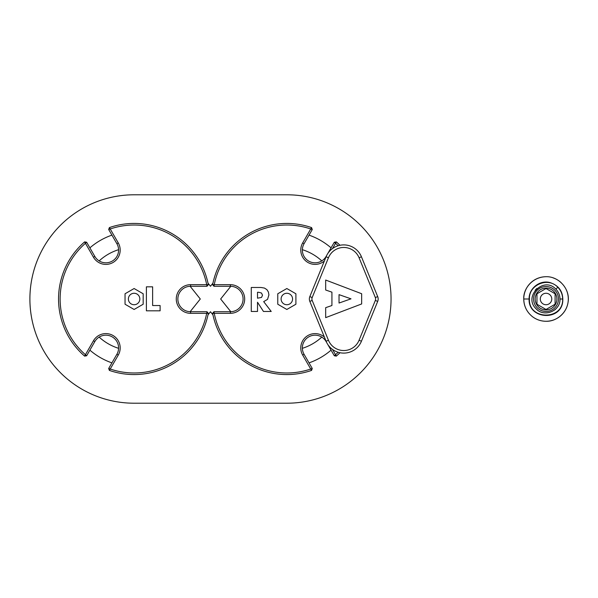 <?xml version="1.0" encoding="UTF-8"?>
<svg xmlns="http://www.w3.org/2000/svg" width="598" height="598" viewBox="0 0 598 598"><rect width="100%" height="100%" fill="white"/><g stroke="black" fill="none" stroke-linecap="round" stroke-linejoin="round"><path stroke-width="0.9" d="M207.999 283.16L210.474 286.255L212.948 283.16M118.591 249.68A51.705 51.705 0 0 0 99.156 260.9M99.156 337.1A51.705 51.705 0 0 0 118.591 348.32M111.923 362.874A67.619 67.619 0 0 1 89.879 350.144M89.879 247.856A67.619 67.619 0 0 1 111.923 235.126M190.127 311.722L200.293 299L190.127 286.278M212.948 314.84L210.474 311.745L207.999 314.84M134.109 403.209L286.838 403.209A104.209 104.209 0 0 0 391.047 299A104.209 104.209 0 0 0 286.838 194.791L134.109 194.791A104.209 104.209 0 0 0 29.9 299A104.209 104.209 0 0 0 134.109 403.209M309.024 235.126A67.619 67.619 0 0 1 331.068 247.856M331.068 350.144A67.619 67.619 0 0 1 309.024 362.874M302.356 348.32A51.705 51.705 0 0 0 321.799 337.1M321.799 260.9A51.705 51.705 0 0 0 302.356 249.68M230.821 286.278L220.655 299L230.821 311.722M134.109 288.528L143.176 293.768L143.176 304.233L134.109 309.472L125.042 304.233L125.042 293.768L134.109 288.528M139.79 298.252A5.726 5.726 0 0 0 130.618 294.455A5.726 5.726 0 0 0 131.919 304.292A5.726 5.726 0 0 0 139.79 298.252M146.398 310.818L146.398 286.831L152.632 286.831L152.632 305.541L160.114 305.541L160.114 310.818L146.398 310.818M108.679 229.505L110.219 228.982L118.269 242.93A14.322 14.322 0 0 1 113.029 262.485A14.322 14.322 0 0 1 93.467 257.245L84.624 241.884L86.635 242.227L94.843 256.452A12.73 12.73 0 0 0 112.23 261.109A12.73 12.73 0 0 0 116.894 243.722L108.679 229.505L109.382 227.591L110.219 228.982A73.98 73.98 0 0 1 206.691 284.678L208.313 284.708L207.005 286.27L190.59 286.27A12.73 12.73 0 0 0 177.86 299A12.73 12.73 0 0 0 190.59 311.73L207.005 311.73L206.691 313.322L190.59 313.322A14.322 14.322 0 0 1 176.268 299A14.322 14.322 0 0 1 190.59 284.678L206.691 284.678L207.005 286.27M93.467 340.755A14.322 14.322 0 0 1 113.029 335.515A14.322 14.322 0 0 1 118.269 355.07L110.219 369.018L108.679 368.495L116.894 354.278A12.73 12.73 0 0 0 112.23 336.891A12.73 12.73 0 0 0 94.843 341.548L93.467 340.755L85.417 354.696L84.624 356.116L86.635 355.773L85.417 354.696A73.98 73.98 0 0 1 85.417 243.304L86.635 242.227M207.005 311.73L208.313 313.292L206.691 313.322A73.98 73.98 0 0 1 110.219 369.018L109.382 370.409L108.679 368.495M84.624 356.116A75.572 75.572 0 0 1 84.624 241.884M94.843 341.548L86.635 355.773M208.313 313.292A75.572 75.572 0 0 1 109.382 370.409M109.382 227.591A75.572 75.572 0 0 1 208.313 284.708M295.905 304.233L286.838 309.472L277.771 304.233L277.771 293.768L286.838 288.528L295.905 293.768L295.905 304.233M281.112 299A5.726 5.726 0 0 0 289.701 303.963A5.726 5.726 0 0 0 289.701 294.037A5.726 5.726 0 0 0 281.112 299M258.687 292.28L257.514 292.28L257.514 298.2L261.52 297.43L262.507 295.24L261.52 293.042L258.687 292.28M267.568 299.344L263.688 301.631L271.223 311.468L263.464 311.468L257.514 302.237L257.514 311.468L251.272 311.468L251.272 287.474L260.982 287.474L264.48 288.079L266.932 289.671L268.397 292.026L268.906 294.889L267.568 299.344M324.37 337.018A14.322 14.322 0 0 0 302.678 355.07L310.728 369.018A73.98 73.98 0 0 1 214.256 313.322L230.365 313.322A14.322 14.322 0 0 0 244.679 299A14.322 14.322 0 0 0 230.365 284.678L214.256 284.678A73.98 73.98 0 0 1 310.728 228.982L302.678 242.93A14.322 14.322 0 0 0 324.37 260.982M338.184 352.259A73.98 73.98 0 0 1 335.53 354.696L332.473 349.396M332.473 248.604L335.53 243.304A73.98 73.98 0 0 1 338.184 245.741M312.268 229.505L310.728 228.982L311.565 227.591L312.268 229.505L304.061 243.722L302.678 242.93M213.942 286.27L214.256 284.678L212.634 284.708L213.942 286.27L230.365 286.27A12.73 12.73 0 0 1 243.087 299A12.73 12.73 0 0 1 230.365 311.73L213.942 311.73L214.256 313.322L212.634 313.292L213.942 311.73M334.312 242.227L335.53 243.304L336.323 241.884L334.312 242.227L327.741 253.612M326.755 255.324L326.104 256.452A12.73 12.73 0 0 1 308.718 261.109A12.73 12.73 0 0 1 304.061 243.722M334.312 355.773L335.53 354.696L336.323 356.116L334.312 355.773L327.741 344.388M336.323 356.116A75.572 75.572 0 0 0 339.993 352.715M339.993 245.285A75.572 75.572 0 0 0 336.323 241.884M312.268 368.495L310.728 369.018L311.565 370.409L312.268 368.495L304.061 354.278A12.73 12.73 0 0 1 308.718 336.891A12.73 12.73 0 0 1 326.104 341.548L326.755 342.676M212.634 313.292A75.572 75.572 0 0 0 311.565 370.409M311.565 227.591A75.572 75.572 0 0 0 212.634 284.708M351.011 298.836L339.036 294.642L339.036 303.036L351.011 298.836M325.671 317.643L325.671 307.671L331.92 305.518L331.92 292.16L325.671 290.008L325.671 280.036L361.655 293.73L361.655 303.948L325.671 317.643M375.335 297.557A3.82 3.82 0 0 1 375.335 300.443L359.077 340.255A16.55 16.55 0 0 1 328.444 340.255L312.186 300.443A3.82 3.82 0 0 1 312.186 297.557L328.444 257.745A16.55 16.55 0 0 1 359.077 257.745L375.335 297.557L377.689 296.593L361.439 256.781A19.091 19.091 0 0 0 326.082 256.781L309.831 296.593A6.361 6.361 0 0 0 309.831 301.407L326.082 341.219A19.091 19.091 0 0 0 361.439 341.219L377.689 301.407A6.361 6.361 0 0 0 377.689 296.593M533.58 299A12.446 12.446 0 0 0 546.026 311.446A12.446 12.446 0 0 0 558.48 299A12.446 12.446 0 0 0 546.026 286.554A12.446 12.446 0 0 0 533.58 299M555.101 293.768L555.101 304.233L546.026 309.472L536.959 304.233L536.959 293.768L546.026 288.528L555.101 293.768M523.758 299.06A22.276 22.276 0 0 0 525.754 308.217M534.769 318.218A22.276 22.276 0 0 0 566.807 307.021M568.1 301.997A22.276 22.276 0 0 0 566.769 290.882M561.066 282.57A22.276 22.276 0 0 0 553.18 277.906M545.226 276.739A22.276 22.276 0 0 0 523.758 298.948M540.3 299A5.726 5.726 0 0 0 548.897 303.963A5.726 5.726 0 0 0 548.897 294.037A5.726 5.726 0 0 0 540.3 299M559.967 299.015C560.595 310.953 544.143 317.695 536.167 308.852C522.899 296.69 543.784 275.887 555.893 289.155C558.532 291.906 559.892 295.188 559.967 299A13.933 13.933 0 0 0 559.967 299L562.651 299.015C562.561 294.463 560.946 290.538 557.792 287.257C548.269 276.702 528.647 284.745 529.424 299C528.393 320.408 563.615 320.446 562.651 299.015M536.982 288.4A13.933 13.933 0 0 0 535.188 290.247M535.315 307.91A13.933 13.933 0 0 0 537.49 310.011M554.503 310.063A13.933 13.933 0 0 0 557.493 306.924M94.843 256.452L93.467 257.245M116.894 243.722L118.269 242.93M116.894 354.278L118.269 355.07M190.59 286.27L190.59 284.678M190.59 311.73L190.59 313.322M304.061 354.278L302.678 355.07M230.365 286.27L230.365 284.678M230.365 311.73L230.365 313.322M375.335 300.443L377.689 301.407M359.077 340.255L361.439 341.219M328.444 340.255L326.082 341.219M312.186 300.443L309.831 301.407M312.186 297.557L309.831 296.593M328.444 257.745L326.082 256.781M359.077 257.745L361.439 256.781M535.173 299A10.854 10.854 0 0 1 551.461 289.596A10.854 10.854 0 0 1 551.461 308.404A10.854 10.854 0 0 1 535.173 299M557.792 287.257L555.893 289.155M523.758 299C523.123 289.656 531.353 277.584 545.002 276.754C558.383 275.641 570.544 288.909 568.04 302.401C566.246 314.04 555.579 321.664 546.026 321.268C540.958 321.223 536.406 319.668 532.377 316.604C526.793 312.059 523.915 306.191 523.758 299L529.118 299C528.034 319.227 560.804 321.679 562.748 301.519C563.368 291.817 559.055 285.485 549.794 282.51C539.673 279.842 528.759 288.535 529.118 299L529.409 299"/></g></svg>
